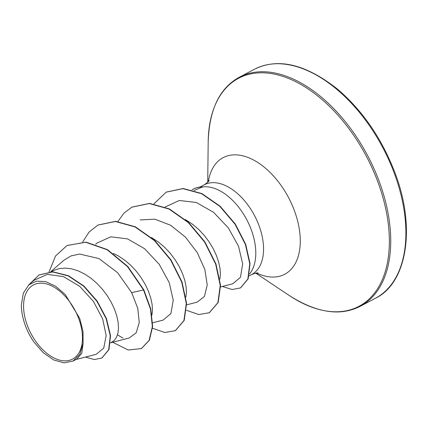 <?xml version="1.0" encoding="UTF-8"?>
<svg xmlns="http://www.w3.org/2000/svg" width="427" height="427" viewBox="0 0 427 427"><rect width="100%" height="100%" fill="white"/><g stroke="black" fill="none" stroke-linecap="round" stroke-linejoin="round"><path stroke-width="0.64" d="M78.728 318.617A41.926 24.899 62.2 0 1 67.418 360.724A41.926 24.899 62.2 0 1 27.323 325.422A41.926 24.899 62.2 0 1 38.627 283.309A41.926 24.899 62.2 0 1 78.728 318.617M249.517 274.027A50.765 30.146 -117.8 0 0 251.241 229.694A50.765 30.146 -117.8 0 0 202.494 186.973L194.125 190.479M185.393 219.59L192.844 224.453L198.79 229.561L204.234 235.405L209.054 241.783L213.121 248.498L216.345 255.325L218.656 262.034L220.012 268.418L220.396 274.262L219.878 279.173M51.064 271.796L53.861 270.366L59.396 268.594L65.4 268.092L71.725 268.861L78.205 270.867L84.669 274.027L90.956 278.233L96.902 283.341L102.352 289.186L107.166 295.569L111.233 302.279L114.457 309.105L116.768 315.82L118.124 322.204L118.514 328.048L117.948 333.161L116.48 337.373L114.18 340.538L110.481 342.945M113.203 253.371L118.631 256.099L124.919 260.305L130.865 265.418L136.314 271.257L141.129 277.641L145.196 284.35L148.42 291.177L150.731 297.891L152.087 304.275L152.471 310.119L151.953 315.03M151.436 237.519L158.881 242.381L164.827 247.489L170.277 253.328L175.091 259.712L179.159 266.427L182.382 273.248L184.694 279.963L186.049 286.346L186.434 292.191L185.916 297.101M75.974 359.507L96.208 354.303L103.74 348.128L106.174 335.558L102.677 318.948L93.433 301.409L79.678 286.298L63.452 276.627L47.37 274.369L34.021 280.299L28.817 284.857L23.33 293.162L21.35 304.953A45.075 26.768 62.2 0 0 33.733 341.787L43.202 352.649L53.669 359.95L64.013 362.886L73.022 361.05L79.796 354.351L83.094 343.538L83.014 331.491L79.716 318.371L65.246 294.507L55.606 286.229L45.641 281.623L36.407 281.153L28.822 284.857M83.094 343.538L81.765 353.284L76.924 359.006L73.028 361.061M67.188 245.45L85.736 242.269L107.161 249.768L127.593 266.742L143.52 289.949L143.803 289.8L127.876 266.592L107.444 249.619L86.019 242.12L67.044 245.525M101.957 357.965L108.954 349.617L110.534 335.697L106.446 318.569L97.153 301.062L83.895 285.994L68.464 275.719L52.937 271.802L39.183 274.865M66.906 245.6L55.531 256.003L49.062 271.924M85.448 357.068L94.335 359.555L101.813 358.039L108.671 349.766L110.251 335.846L106.163 318.718L96.87 301.211L83.612 286.143L68.181 275.869L52.654 271.951L39.038 274.94L28.508 285.14M112.691 342.251L128.175 349.985L141.38 348.592L149.13 340.34L152.354 326.634L150.485 309.137L143.52 289.949L131.676 292.628L117.564 272.634L98.979 258.591L79.694 254.054L71.063 255.885L63.692 260.395L50.669 271.812M220.594 286.923L232.784 283.784L240.476 277.246L242.675 263.87L238.544 246.304L228.381 227.949L213.58 212.326L196.356 202.494L179.388 200.466L165.126 207.01M186.631 304.851L197.141 302.145L204.432 296.461L207.25 284.948L204.859 269.512L197.295 252.635L185.382 237.044L170.587 225.242L154.852 219.184L140.184 219.921M152.669 322.78L163.173 320.074L170.944 313.514L173.239 300.17L169.225 282.637L159.228 264.308L144.62 248.733L127.598 238.901L110.849 236.814L96.966 243.091M110.929 342.705L129.216 338.003L136.186 332.836L139.255 322.486L137.777 308.39L131.676 292.628M202.494 186.973L202.638 186.898A50.375 29.917 -117.8 0 0 193.463 189.033A50.375 29.917 -117.8 0 0 193.324 189.108M123.019 338.093L117.5 334.853M143.803 289.8L150.768 308.988L152.636 326.484L149.413 340.191L141.524 348.517M98.055 225.029L115.632 221.33L135.338 226.801L154.633 240.369L170.912 259.797L182.009 281.953L186.567 303.298L184.208 320.41L175.481 330.594M131.996 207.111L149.578 203.401L169.289 208.872L188.59 222.435L204.869 241.863L215.971 264.03L220.529 285.38L218.17 302.492L209.433 312.671M166.327 192.086L183.183 188.488L201.912 193.58L220.102 206.188L235.341 224.095L245.706 244.329L250.041 263.624L248.14 278.911L240.582 287.862M82.705 241.917L89.163 231.952L97.911 225.104L115.349 221.48L135.055 226.95L154.35 240.518L170.629 259.947L181.726 282.103L186.284 303.448L183.925 320.56L175.337 330.669L164.843 332.5L152.524 328.24M117.895 221.512L123.99 213.1L131.858 207.186L149.295 203.551L169.007 209.022L188.307 222.584L204.586 242.013L215.688 264.18L220.247 285.524L217.887 302.642L209.289 312.745L198.801 314.571L186.482 310.312M153.912 203.855L166.183 192.161L182.9 188.638L201.629 193.73L219.82 206.337L235.058 224.244L245.424 244.479L249.758 263.774L247.857 279.061L240.444 287.942L232.091 289.517L222.366 286.464M202.697 187.053A50.375 29.917 -117.8 0 0 193.18 189.182A50.375 29.917 -117.8 0 0 191.995 189.871M394.308 173.266A129.504 76.908 62.2 0 1 375.365 298.302C406.349 283.683 416.533 228.685 394.938 172.748C381.791 138.497 362.598 110.588 337.357 89.008C305.727 64.125 278.094 57.538 254.46 69.249A129.504 76.908 62.2 0 1 394.308 173.266M207.719 182.244L208.189 141.743C209.299 109.445 219.67 87.951 239.301 77.25A129.504 76.908 62.2 0 1 379.149 181.267A129.504 76.908 62.2 0 1 360.212 306.303L375.365 298.302M208.189 141.743A128.933 76.566 62.2 0 1 276.509 74.613A128.933 76.566 62.2 0 1 377.82 181.833A128.933 76.566 62.2 0 1 374.463 293.152A128.933 76.566 62.2 0 1 289.41 295.607C316.701 312.911 340.298 316.476 360.212 306.303M208.323 181.587A65.939 39.156 62.2 0 1 246.203 156.816A65.939 39.156 62.2 0 1 294.379 210.602A65.939 39.156 62.2 0 1 256.59 273.018M199.985 187.037L204.191 184.816A50.765 30.146 62.2 0 1 259.013 225.589A50.765 30.146 62.2 0 1 251.588 274.604C258.282 271.914 258.266 273.333 257.887 272.986M255.704 273.147L289.41 295.607M204.191 184.816C210.191 180.808 209.011 180.023 209.086 180.53M249.096 275.922L251.588 274.604M102.096 357.89L101.813 358.039M39.321 274.791L39.038 274.94M96.961 243.08L95.653 244.223M141.38 348.592L141.668 348.443M97.911 225.104L98.194 224.954M175.337 330.669L175.62 330.519M131.858 207.186L132.14 207.036M209.289 312.745L209.572 312.596M166.183 192.161L166.466 192.011M240.444 287.942L240.727 287.793M239.301 77.25L254.46 69.249M193.463 189.033L193.18 189.182"/></g></svg>
